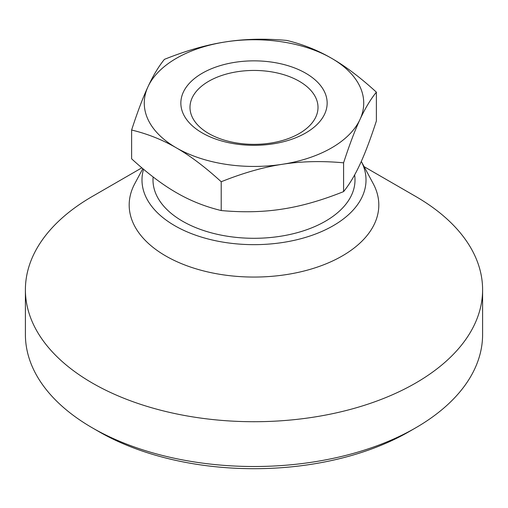<?xml version="1.0" encoding="UTF-8"?>
<svg xmlns="http://www.w3.org/2000/svg" width="508" height="508" viewBox="0 0 508 508"><rect width="100%" height="100%" fill="white"/><g stroke="black" fill="none" stroke-linecap="round" stroke-linejoin="round"><path stroke-width="0.76" d="M202.273 132.95A73.152 42.234 180 0 1 202.273 73.222A73.152 42.234 180 0 1 305.727 73.222A73.152 42.234 180 0 1 305.727 132.95A73.152 42.234 180 0 1 202.273 132.95M299.263 81.267A64.008 36.957 0 0 0 229.508 73.254A64.008 36.957 0 0 0 189.992 107.398A64.008 36.957 0 0 0 208.737 133.528A64.008 36.957 0 0 0 278.492 141.542A64.008 36.957 0 0 0 318.008 107.398A64.008 36.957 0 0 0 299.263 81.267M343.592 162.814C349.46 144.78 354.927 130.34 359.988 119.482C365.055 108.515 370.522 99.403 376.384 92.158C360.356 77.508 345.427 66.224 331.591 58.293C317.754 50.248 302.819 44.291 286.791 40.43C264.903 38.424 244.5 38.913 225.603 41.897C206.699 44.761 186.303 50.584 164.408 59.36C158.54 66.612 153.073 75.717 148.012 86.69C142.945 97.549 137.477 111.989 131.616 130.023L131.616 158.814C147.644 173.457 162.573 184.747 176.409 192.678C190.246 200.724 205.181 206.68 221.209 210.541L221.209 181.75C243.097 172.968 263.5 167.145 282.397 164.281C301.301 161.296 321.697 160.807 343.592 162.814L343.592 191.605C321.697 200.387 301.301 206.21 282.397 209.074C263.5 212.058 243.097 212.547 221.209 210.541M131.616 130.023C147.644 133.883 162.573 139.833 176.409 147.885C190.246 155.816 205.181 167.1 221.209 181.75M376.384 92.158L376.384 120.948C370.522 138.976 365.055 153.422 359.988 164.281C354.927 175.247 349.46 184.36 343.592 191.605M331.591 58.293A109.728 63.354 180 0 1 359.988 119.482A109.728 63.354 180 0 1 282.397 164.281A109.728 63.354 180 0 1 176.409 147.885A109.728 63.354 180 0 1 148.012 86.69A109.728 63.354 180 0 1 225.603 41.897A109.728 63.354 180 0 1 331.591 58.293M415.646 196.418L364.109 166.662L415.646 196.412A228.6 131.978 180 0 1 415.646 196.418A228.6 131.978 180 0 1 482.6 289.738L482.6 334.537A228.6 131.978 180 0 1 415.646 427.857A228.6 131.978 180 0 1 92.354 427.857L92.354 427.857A228.6 131.978 180 0 1 25.4 334.537L25.4 289.738A228.6 131.978 180 0 1 92.354 196.418L141.859 167.831M98.819 431.59L92.354 427.857L98.819 431.59A219.456 126.702 180 0 0 409.181 431.59L415.646 427.857M482.6 289.738A228.6 131.978 180 0 1 341.484 411.671A228.6 131.978 180 0 1 92.354 383.064A228.6 131.978 180 0 1 25.4 289.738M143.542 169.253A112.014 64.668 180 0 0 174.796 225.717A112.014 64.668 180 0 0 311.436 235.509A112.014 64.668 180 0 0 361.296 161.411L373.24 183.706A124.816 72.06 180 0 1 318.459 266.706A124.816 72.06 180 0 1 165.741 255.956A124.816 72.06 180 0 1 134.76 183.706L142.824 168.65M354.622 174.93A101.003 58.312 180 0 1 296.666 232.842A101.003 58.312 180 0 1 182.582 221.221A101.003 58.312 180 0 1 153.13 176.962"/></g></svg>
